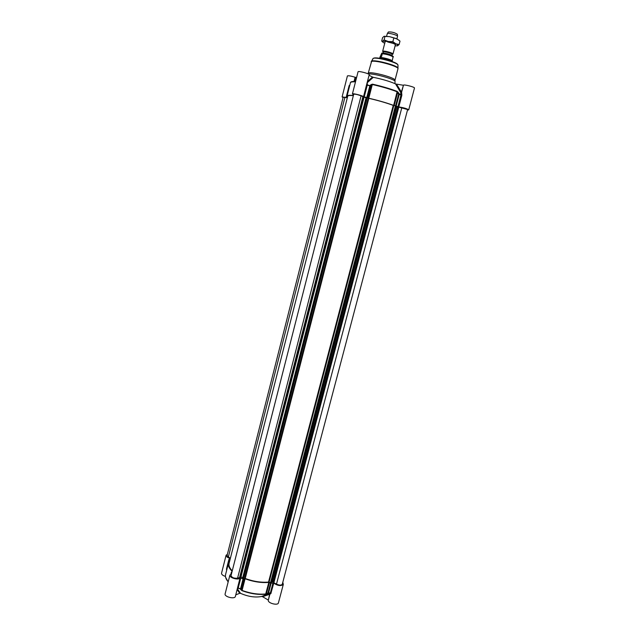 <?xml version="1.0" encoding="UTF-8"?>
<svg xmlns="http://www.w3.org/2000/svg" width="636" height="636" viewBox="0 0 636 636"><rect width="100%" height="100%" fill="white"/><g stroke="black" fill="none" stroke-linecap="round" stroke-linejoin="round"><path stroke-width="0.95" d="M226.758 569.936L228.896 559.465L230.089 558.615L229.739 558.321C227.227 557.438 226.003 556.421 226.082 555.284L227.386 554.29M229.04 559.664L229.89 560.189M229.683 560.992L228.459 563.21C227.879 565.682 229.103 568.377 232.132 571.287M231.997 571.828L231.385 572.146L230.868 574.181M231.798 572.591L231.385 572.146M268.13 599.939L262.541 596.695L269.887 594.239L269.259 593.611L269.696 593.992L268.32 600.185L269.887 594.239L270.841 593.555L270.268 593.054L261.706 596.473C255.211 597.713 248.151 596.663 240.527 593.324L237.403 588.841L238.126 588.228L241.012 589L243.58 579.006L240.066 577.981C238.818 580.541 228.92 577.758 229.89 575.127L231.44 573.99M243.58 579.006L244.55 578.72L241.688 589.834L241.012 589L238.222 587.974L240.782 577.989M243.016 578.943L240.424 589.222L242.054 590.701C250.401 593.746 258.256 594.922 265.617 594.223L266.85 593.921L266.476 593.547L269.37 582.512L270.546 583.125L267.947 593.038L265.792 593.96C258.391 594.66 250.489 593.483 242.085 590.415L245.083 578.768L244.55 578.72M245.083 578.768C253.51 581.821 261.42 583.029 268.821 582.401L265.617 594.223M269.37 582.512L268.821 582.401M282.805 582.25L283.306 584.412C281.001 586.273 277.813 585.851 273.758 583.133L270.546 583.125M268.32 600.185C267.406 603.071 277.9 605.901 278.417 602.912L283.306 584.412M270.841 593.555L273.758 583.133M229.89 575.127L225.12 593.873C224.087 596.83 234.867 599.51 235.384 596.425L237.498 587.974L238.222 587.974L237.395 588.531M237.133 589.596L239.732 593.301L235.789 594.843M266.85 593.921L270.395 592.808L268.511 593.15L271.111 583.236M241.116 590.065L241.688 589.834L242.054 590.701M261.706 596.473L262.541 596.695M267.947 593.038L268.511 593.15L267.947 593.038M239.732 593.301L240.527 593.324M226.082 555.284L221.551 573.203C221.471 574.467 222.775 575.54 225.446 576.423M353.425 95.336L352.916 95.066L353.481 95.106M369.071 75.263L372.481 77.036L367.473 81.48M343.066 97.57L342.096 96.926L347.169 97.547L346.262 96.966L349.307 85.415L349.848 85.049M353.592 94.684L352.424 93.921C352.32 93.023 363.124 95.75 363.514 96.72L367.354 97.682L370.383 85.916L367.314 84.819L367.25 82.688L373.284 77.314C382.069 79.103 389.486 81.289 395.528 83.88L400.672 92.49L401.038 94.684L397.953 106.713L398.788 106.92C403.749 107.699 407.064 108.676 408.717 109.845L407.477 110.139M347.487 97.141L346.469 96.966M395.592 105.846L394.217 105.576L397.611 92.602L398.653 94.184L395.592 105.846L397.953 106.713M364.229 96.958L367.242 85.2L370.383 85.916L371.591 84.978L368.228 98.063L367.354 97.682M397.182 91.401L393.636 105.417C386.481 102.801 378.189 100.409 368.777 98.238L372.306 84.516C381.751 86.663 390.051 89.096 397.19 91.815L397.611 92.602L398.184 92.347L397.182 91.401C390.075 88.698 381.831 86.281 372.45 84.151L369.953 85.367L366.773 97.507M368.22 73.514L368.793 72.909C372.004 71.693 392.428 76.972 394.662 79.595L394.869 80.414M368.324 73.967C373.062 73.251 392.849 78.57 395.059 81.146L394.924 83.61M353.385 95.503C349.403 95.114 347.296 95.281 347.065 96.012L347.55 96.895M354.57 81.456L355.611 77.361L355.111 77.234C350.905 75.962 348.337 75.525 347.407 75.922L342.096 96.926M366.757 84.198L367.242 85.2L366.527 84.954L369.214 74.706C369.77 73.72 358.036 70.652 358.06 71.781L352.424 93.921M355.611 77.361L356.597 77.52M398.788 106.92L401.841 95.289L401.594 92.268L403.447 85.224L401.316 92.268L400.672 92.49L401.594 92.268L396.443 84.111L403.168 85.224M408.717 109.845L414.481 88.038C415.038 87.084 403.55 84.159 403.447 85.224M401.865 94.478L399.233 93.937L398.184 92.347M396.196 106.013L399.249 94.351L398.653 94.184L401.841 95.289M393.636 105.417L394.217 105.576M371.17 84.429L371.591 84.978L372.45 84.151M368.228 98.063L368.777 98.238M373.284 77.314L372.481 77.036M396.443 84.111L395.528 83.88M230.407 558.154L228.356 556.993L227.108 555.403L343.154 97.236L347.328 97.753M282.281 584.245C281.295 585.414 279.371 585.374 276.485 584.11L273.019 582.322L397.81 106.864L407.636 109.535L282.281 584.245M273.067 582.147L271.842 581.543M271.397 582.902L268.535 582.075C261.269 582.703 253.502 581.511 245.226 578.514L242.499 578.522L366.113 97.419L368.832 98.342C378.086 100.472 386.219 102.825 393.231 105.393L396.459 106.18L271.397 582.902M242.761 577.512L240.543 576.955M240.44 577.337L237.578 578.164C234.056 578.514 231.87 577.655 231.035 575.612L353.711 94.2C355.23 94.033 357.694 94.589 361.089 95.845L363.681 96.982L240.432 577.369L363.681 96.982M232.251 570.834C229.596 568.131 228.539 565.643 229.079 563.353L347.725 96.187C347.94 95.511 349.808 95.328 353.346 95.639M397.81 106.864L273.043 582.361M396.347 106.617L397.77 106.896M363.649 97.101L366.042 97.729M383.182 52.033L382.816 51.246C384.12 50.475 393.525 53.114 392.969 54.092L392.293 54.362M381.568 56.524L379.867 57.351L381.791 53.138L382.292 53.734L381.568 56.524L380.105 57.137M379.485 58.297L380.026 57.685C381.64 57.017 391.116 59.466 392.213 60.833L393.151 56.373M379.867 57.351L379.843 57.876C381.489 57.2 391.164 59.697 392.277 61.088L392.388 61.636M386.553 36.196L387.38 33.525C388.58 32.714 397.095 34.948 397.524 36.196L396.92 38.876M388.27 32.15L388.437 31.935C391.76 31.8 394.733 32.587 397.365 34.288L397.381 34.511M395.171 45.029C395.711 44.703 395.059 44.162 393.199 43.399L387.61 41.952M395.091 45.919L397.659 45.784C398.39 45.402 397.778 44.743 395.815 43.812L388.278 41.507L382.705 41.213C382.029 41.618 382.681 42.278 384.653 43.2L384.74 43.24M384.192 36.276L389.534 36.634L395.831 38.422L399.114 40.291M382.506 41.809L381.703 41.062L382.705 41.213L384.088 39.917L388.278 41.507L392.865 41.65L395.815 43.812L399.114 44.52L397.468 45.848M399.114 44.52L399.996 41.117L397.071 38.947L389.534 36.634L383.945 36.371L382.57 37.683L381.703 41.062M392.865 41.65L393.748 38.224M384.088 39.917L384.963 36.498M228.904 559.529L226.448 569.101L228.896 559.465M272.995 582.91L270.395 592.808L271.159 593.03M231.011 574.117L231.472 572.313M231.417 572.265L230.94 574.149M228.197 581.797C225.915 579.189 225.041 576.78 225.581 574.562L228.459 563.21M240.066 577.981L237.498 587.974M229.739 558.321L229.58 558.957M225.581 577.218L228.141 582.004M353.06 95.058L353.203 94.51M346.262 96.966L349.116 85.693L346.294 96.95M353.139 94.486L352.996 95.05M349.856 85.017L349.116 85.693L349.76 85.383M368.204 73.307L371.559 61.493C374.723 59.665 399.408 66.518 397.961 68.815L394.98 80.231M371.289 61.485L371.71 61.096C374.636 59.363 397.572 65.484 397.985 68.092L398.009 68.402M372.768 58.87L373.181 58.417C375.963 56.747 397.595 62.519 397.985 65.031L397.985 65.397M374.103 58.059C377.792 56.85 397.341 62.248 397.603 64.538M347.065 96.012L350.436 82.712C350.651 81.98 352.336 81.694 355.492 81.845M355.111 77.234L354.037 81.456M366.527 84.954L363.514 96.72M355.588 81.487L354.657 81.456C352.233 81.424 350.913 81.718 350.714 82.338M276.485 584.11L401.841 107.627M273.925 582.671L398.804 107.079M273.623 582.608L398.478 106.983M273.512 582.632L398.375 106.943M273.369 582.6L398.223 106.904M272.224 581.527L396.721 106.745M272.089 581.495L396.578 106.705M271.254 583.053L396.276 106.093M270.634 582.958L395.624 105.91M270.467 582.91L395.441 105.862M269.076 582.186L393.819 105.552M268.535 582.075L393.231 105.393M245.226 578.514L368.832 98.342M244.693 578.458L368.284 98.167M243.548 578.792L367.258 97.713M243.397 578.8L367.107 97.666M242.769 578.704L366.447 97.475M241.028 576.733L364.054 97.308M240.893 576.725L363.919 97.268M240.201 577.52L363.49 96.863M240.066 577.512L363.355 96.823M239.931 577.456L363.204 96.791M239.629 577.424L362.886 96.696M237.578 578.164L361.089 95.845M228.356 556.993L344.911 97.316M382.896 53.082L383.309 51.945C384.454 51.278 392.674 53.583 392.197 54.434C393.938 53.79 384.605 50.983 383.254 51.731L383.15 52.08M391.235 55.078L383.675 53.114M392.428 55.722C389.192 54.02 385.806 53.154 382.268 53.114C382.379 52.732 388.151 53.71 390.894 54.927L393.326 56.707M382.292 53.734C387.229 54.33 390.886 55.435 393.279 57.057M226.734 570.031L226.48 569.427M368.793 72.909L367.958 73.792M394.662 79.595L395.059 81.146M397.961 68.815L397.985 65.031L397.087 63.942C391.704 61.446 387.737 59.943 385.17 59.442L379.565 58.305C376.464 57.828 374.35 57.836 373.229 58.345L371.13 61.875M355.755 80.82L354.657 81.456C351.652 81.607 350.245 82.02 350.436 82.712M353.075 94.454L352.916 95.066M273.019 582.322L397.786 106.848M271.461 583.005L396.459 106.18M242.499 578.522L366.113 97.419M391.935 55.419L392.197 54.434M392.969 54.092L395.656 43.741M382.634 51.413L385.305 41.062M388.389 31.967L387.324 33.557M397.365 34.288L397.524 36.196"/></g></svg>
